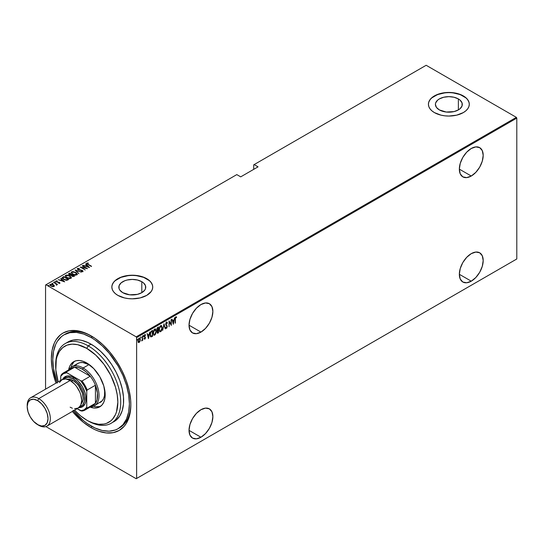 <?xml version="1.0" encoding="UTF-8"?>
<svg xmlns="http://www.w3.org/2000/svg" width="544" height="544" viewBox="0 0 544 544"><rect width="100%" height="100%" fill="white"/><g stroke="black" fill="none" stroke-linecap="round" stroke-linejoin="round"><path stroke-width="0.82" d="M118.891 428.23A54.176 31.28 -120 0 0 130.839 403.852A54.176 31.28 60 0 1 119.626 427.829L118.177 428.658A54.176 31.28 60 0 1 91.093 425.979A54.176 31.28 60 0 1 73.447 410.815M72.352 411.407L83.334 422.287L91.093 427.645L91.82 426.387L91.093 427.645L94.989 429.678L98.845 431.242L106.304 432.936L113.179 432.664L119.204 430.433L124.148 426.333L126.154 423.626L129.132 417.03L130.655 409.088L130.846 404.695A56.216 32.456 60 0 1 91.093 427.645A56.216 32.456 60 0 1 72.379 411.434M56.025 383.112A56.216 32.456 60 0 1 91.093 335.845L91.093 335.845A56.216 32.456 60 0 1 130.846 404.695L130.655 400.085L129.132 390.381L126.154 380.351L121.822 370.369L116.314 360.822L109.834 352.084L102.632 344.481L94.989 338.314L87.196 333.812L83.334 332.248L75.881 330.555L69.006 330.827L62.982 333.057L60.364 334.886L56.032 339.864L54.366 342.978L52.102 350.282L51.34 358.795L52.102 368.193L56.032 383.146M200.954 332.092A16.864 9.738 -60 0 1 192.522 332.921A16.864 9.738 -60 0 1 189.938 319.41A16.864 9.738 -60 0 1 200.954 304.545L196.391 308.23L192.522 313.446L189.938 319.41L189.026 325.203L200.954 332.092L205.516 328.406L209.386 323.184L211.97 317.227L212.881 311.433L211.97 306.687L209.386 303.715L205.516 302.96L200.954 304.545A16.864 9.738 -60 0 1 209.386 303.715A16.864 9.738 -60 0 1 211.97 317.227A16.864 9.738 -60 0 1 200.954 332.092L189.026 325.203L189.938 329.95L192.522 332.921L196.391 333.676L200.954 332.092M471.267 176.025A16.864 9.738 -60 0 1 462.835 176.861A16.864 9.738 -60 0 1 460.251 163.343A16.864 9.738 -60 0 1 471.267 148.485L466.704 152.164L462.835 157.386L460.251 163.343L459.34 169.136L471.267 176.025L475.83 172.339L479.699 167.124L482.283 161.16L483.194 155.366L482.283 150.62L479.699 147.648L475.83 146.894L471.267 148.485A16.864 9.738 -60 0 1 479.699 147.648A16.864 9.738 -60 0 1 482.283 161.16A16.864 9.738 -60 0 1 471.267 176.025L459.34 169.136L460.251 173.883L462.835 176.861L466.704 177.609L471.267 176.025M471.267 281.18A16.864 9.738 -60 0 1 462.835 282.016A16.864 9.738 -60 0 1 460.251 268.505A16.864 9.738 -60 0 1 471.267 253.64L466.704 257.326L462.835 262.541L460.251 268.505L459.34 274.298L471.267 281.18L475.83 277.501L479.699 272.279L482.283 266.322L483.194 260.528L482.283 255.782L479.699 252.804L475.83 252.056L471.267 253.64A16.864 9.738 -60 0 1 479.699 252.804A16.864 9.738 -60 0 1 482.283 266.322A16.864 9.738 -60 0 1 471.267 281.18L459.34 274.298L460.251 279.045L462.835 282.016L466.704 282.771L471.267 281.18M200.954 437.247A16.864 9.738 -60 0 1 192.522 438.083A16.864 9.738 -60 0 1 189.938 424.565A16.864 9.738 -60 0 1 200.954 409.707L196.391 413.386L192.522 418.608L189.938 424.565L189.026 430.358L200.954 437.247L205.516 433.561L209.386 428.346L211.97 422.382L212.881 416.588L211.97 411.842L209.386 408.87L205.516 408.116L200.954 409.707A16.864 9.738 -60 0 1 209.386 408.87A16.864 9.738 -60 0 1 211.97 422.382A16.864 9.738 -60 0 1 200.954 437.247L189.026 430.358L189.938 435.105L192.522 438.083L196.391 438.831L200.954 437.247M141.8 281.697A13.45 7.766 180 0 1 145.744 287.191A13.45 7.766 180 0 1 137.435 294.365A13.45 7.766 180 0 1 122.781 292.679L119.864 290.163L119.095 288.701L119.095 285.675L121.108 282.873L124.814 280.731L127.14 280.01L132.287 279.419L137.435 280.01L141.8 281.697L143.473 282.873L145.486 285.675L145.486 288.701L144.718 290.163L141.8 292.679L141.8 281.697L141.8 292.679L137.435 294.365L129.662 294.807L122.781 292.679A13.45 7.766 180 0 1 118.837 287.191A13.45 7.766 180 0 1 127.14 280.01A13.45 7.766 180 0 1 141.8 281.697M458.374 98.926A13.45 7.766 180 0 1 462.312 104.421A13.45 7.766 180 0 1 454.009 111.595A13.45 7.766 180 0 1 439.348 109.908L436.431 107.392L435.411 104.421L435.669 102.904L437.675 100.103L439.348 98.926L443.714 97.24L448.861 96.648L454.009 97.24L458.374 98.926L460.047 100.103L462.053 102.904L462.053 105.93L460.047 108.732L458.374 109.908L458.374 98.926L458.374 109.908L454.009 111.595L446.236 112.037L439.348 109.908A13.45 7.766 180 0 1 435.411 104.421A13.45 7.766 180 0 1 443.714 97.24A13.45 7.766 180 0 1 458.374 98.926M469.302 104.332A20.441 11.805 0 0 0 463.318 96.07L463.318 95.907A20.441 11.805 180 0 1 469.302 104.251A20.441 11.805 180 0 1 456.681 115.158A20.441 11.805 180 0 1 434.404 112.594L441.034 115.158L444.87 115.824L448.861 116.056L456.681 115.158L463.318 112.594L465.861 110.806L467.745 108.766L468.908 106.556L469.302 104.251L468.908 101.946L467.745 99.736L465.861 97.696L463.318 95.907L456.681 93.344L448.861 92.446L441.034 93.344L434.404 95.907L431.861 97.696L429.971 99.736L428.808 101.946L428.42 104.251L428.808 106.556L429.971 108.766L431.861 110.806L434.404 112.594A20.441 11.805 180 0 1 428.42 104.251A20.441 11.805 180 0 1 441.034 93.344A20.441 11.805 180 0 1 463.318 95.907L463.318 96.07A20.441 11.805 0 0 0 441.102 93.5A20.441 11.805 0 0 0 428.42 104.332M152.735 287.103A20.441 11.805 0 0 0 146.744 278.841L146.744 278.678A20.441 11.805 180 0 1 152.735 287.021A20.441 11.805 180 0 1 140.114 297.928A20.441 11.805 180 0 1 117.837 295.365L124.467 297.928L128.302 298.595L132.287 298.826L140.114 297.928L146.744 295.365L151.178 291.536L152.34 289.326L152.735 287.021L152.34 284.716L151.178 282.506L149.287 280.466L143.65 277.209L140.114 276.114L132.287 275.216L124.467 276.114L120.931 277.209L115.294 280.466L113.404 282.506L112.241 284.716L111.846 287.021L112.241 289.326L113.404 291.536L115.294 293.576L117.837 295.365A20.441 11.805 180 0 1 111.846 287.021A20.441 11.805 180 0 1 124.467 276.114A20.441 11.805 180 0 1 146.744 278.678L146.744 278.841A20.441 11.805 0 0 0 124.535 276.27A20.441 11.805 0 0 0 111.846 287.103M45.56 285.015L45.56 389.15L45.56 285.015L236.803 174.604L240.706 176.861L258.053 166.845L254.15 164.587L426.163 65.28L516.365 117.354L136.19 336.845L45.995 284.77L136.19 336.845L136.626 337.593L516.8 118.102L516.8 258.985L136.626 478.475L136.626 337.593L136.626 478.475L136.19 478.72L516.365 259.23L136.19 478.72L45.995 426.646L136.19 478.72L516.8 258.985L516.365 259.23L516.8 258.985L516.8 118.102L136.626 337.593L136.19 336.845L516.365 117.354L516.8 118.102L516.365 117.354L426.163 65.28L254.15 164.587L258.053 166.845L240.706 176.861L236.803 174.604L45.56 285.015M140.012 341.278L140.264 338.919L139.454 337.953L138.326 339.177L138.06 341.68L138.883 342.584L140.012 341.278L140.325 339.585L139.155 338.062L137.986 340.938L138.298 342.278L139.155 342.482L140.012 341.278M141.923 340.36L141.739 340.945L142.467 339.871L142.725 340.347L142.467 336.226L142.358 339.47L141.624 340.911L142.467 339.871L142.725 340.347L142.725 336.076L142.412 339.157L141.685 340.673M144.65 334.56L145.574 334.934L144.99 334.696L144.418 335.485L144.337 336.804L145.187 337.994L144.282 338.919L144.949 339.13L145.425 338.103L145.343 337.13L144.554 336.362L144.758 335.424L145.574 334.934L144.935 334.723L144.282 336.342L145.187 337.899L144.282 338.919L144.867 339.184L143.99 338.749M151.654 330.922L150.647 332.017L150.178 333.683L150.294 336.083L151.021 336.92L152.585 336.226L152.585 330.385L151.654 330.922L150.117 334.655L151.021 336.92L152.585 336.226L152.585 330.385L151.654 330.922M158.549 326.944L157.298 327.828L156.842 329.038L157.393 330.759L157.1 332.683L157.549 333.261L158.549 332.785L158.549 326.944L157.746 327.406L156.801 329.61L157.393 330.759L157.06 332.2L157.984 333.112L158.549 332.785L158.549 326.944M163.996 323.796L162.636 330.426L163.968 324.938L165.294 328.889L163.996 323.796L162.636 330.426L163.968 324.938L165.294 328.889L163.996 323.796M171.068 319.716L171.068 324.306L169.055 320.872L169.055 326.72L169.32 321.96L171.326 325.407L171.326 319.566L171.04 325.02L169.055 320.872L169.055 326.72L169.32 321.96L171.326 325.407L171.068 319.716M175.413 319.158L175.603 317.696L176.426 317.594L176.582 317.057L175.855 316.798L175.284 317.676L175.154 323.197L175.154 319.008L175.834 317.41L176.426 317.594L176.582 317.057L175.855 316.798L175.154 319.253L175.413 323.048L175.413 319.158M173.339 324.244L174.638 317.655L173.937 319.926L172.672 320.661L171.979 319.192L173.278 324.285L174.638 317.655L173.937 319.926L172.672 320.661L171.979 319.192L173.339 324.244M167.185 323.381L167.375 322.762L166.722 322.109L165.73 323.721L165.886 325.156L166.974 326.536L166.661 327.631L165.995 327.291L165.75 327.787L166.24 328.386L166.872 327.971L167.232 326.325L165.974 323.768L166.525 322.782L167.185 323.381L167.436 322.939L166.532 322.184L165.682 324.251L166.981 326.726L166.559 327.712L165.995 327.291L165.75 327.787L166.525 328.331L167.239 326.55L165.947 324.108L166.811 322.776L166.24 322.619L167.185 323.381M162.248 327.699L161.446 325.489L159.929 326.366L159.134 329.528L159.943 331.772L161.303 331.112L162.173 328.719L161.473 325.502L160.684 325.557L159.134 329.528L159.902 331.745L160.711 331.684L162.248 327.699M156.278 331.146L155.475 328.93L153.959 329.814L153.163 332.976L153.972 335.213L155.496 334.308L156.278 331.391L155.509 328.95L154.72 329.004L153.163 332.976L153.932 335.192L154.741 335.131L156.278 331.146M148.498 338.586L149.79 331.996L149.097 334.274L147.832 335.002L147.132 333.533L148.43 338.626L149.79 331.996L149.097 334.274L147.832 335.002L147.132 333.533L148.498 338.586M143.147 335.424L143.698 335.927L143.439 335.594L143.201 336.43L143.698 335.927L143.405 335.614L143.188 336.376L143.643 336.267L143.405 335.764L143.147 336.396M140.746 336.811L141.297 337.314L141.039 336.981L140.801 337.817L141.297 337.314L140.971 337.028L140.835 337.885L141.243 337.654L141.005 337.151L140.746 337.783M136.857 339.055L137.408 339.565L137.142 339.225L136.911 340.061L137.408 339.565L137.108 339.252L136.945 340.136L137.346 339.898L137.115 339.395L136.857 340.034M253.715 164.839L253.715 169.347L253.715 164.839L254.15 164.587L253.715 164.839M49.871 284.954L50.191 284.274L50.925 286.042L52.55 286.627L54.019 286.484L54.101 285.369L52.02 284.199L50.048 284.369L50.374 285.661L52.741 286.654L54.019 286.484L54.264 285.634L54.332 286.137M56.358 284.988L56.882 284.75L56.719 284.22L57.521 284.383L53.564 282.397L56.12 283.961L56.358 284.988L56.719 284.22L57.521 284.383L53.822 282.248L56.025 283.88L56.358 284.988M59.221 283.274L59.282 282.914L58.48 282.928L59.731 283.186L59.486 282.384L56.719 281.819L56.311 281.336L57.276 281.153L57.113 280.854L55.971 280.935L55.855 281.466L56.535 282.01L59.242 282.554L58.616 283.22L59.901 282.928M62.75 277.093L62.193 277.664L62.376 278.317L64.777 279.929L66.885 280.289L68.741 279.48L63.682 276.556L62.172 277.787L63.682 279.405L67 280.276L68.741 279.48L63.682 276.556L63.913 277.025L62.75 277.093M68.564 274.19L68.85 273.578L69.333 274.951L71.223 275.352L71.964 276.168L74.712 276.032L69.652 273.108L68.544 273.918L69.333 274.951L71.223 275.352L73.012 276.556L74.712 276.032L69.652 273.108L69.877 273.578L69.652 273.108L68.53 274.02M75.099 269.967L78.798 273.673L76.044 270.545L81.457 272.136L75.031 270.001L78.798 273.673L76.044 270.545L81.457 272.136L75.099 269.967M82.171 265.887L86.149 268.178L80.158 267.043L85.218 269.967L81.491 267.512L87.489 268.654L82.43 265.737L86.149 268.178L80.158 267.043L85.218 269.967L81.491 267.512L87.489 268.654L82.171 265.887M86.659 263.527L86.829 263.044L87.897 264.472L91.576 266.295L87.407 263.84L87.251 263.418L88.366 263.282L88.135 262.963L86.768 263.085L86.911 263.833L91.317 266.444L88.21 264.649L87.326 263.357L88.366 263.282L88.135 262.963L86.612 263.35M89.502 267.492L85.734 263.826L86.659 265.166L85.394 265.894L83.076 265.363L89.434 267.532L85.734 263.826L86.659 265.166L85.394 265.894L83.076 265.363L89.502 267.492M81.926 271.599L82.328 271.184L81.117 271.136L82.817 271.504L82.348 270.409L78.288 269.844L78.016 268.729L79.512 268.546L77.608 268.376L77.472 269.273L79.104 270.103L81.926 270.477L82.416 271.116L81.185 271.456L82.436 271.612L83.008 271.068L82.212 270.334L78.01 269.355L78.016 268.729L79.512 268.546L77.262 268.79M75.854 272.422L72.726 271.551L71.223 272.428L72.767 274.237L75.922 275.121L77.418 274.23L75.854 272.422L71.658 271.803L71.223 272.449L72.767 274.237L76.996 274.863L77.418 274.21L75.854 272.422M69.89 275.869L66.762 274.992L65.253 275.876L66.796 277.685L69.952 278.569L71.448 277.678L69.89 275.869L65.688 275.25L65.253 275.89L66.796 277.685L71.033 278.304L71.448 277.658L69.89 275.869M64.654 281.84L60.894 278.168L61.819 279.507L60.554 280.235L58.235 279.704L64.654 281.84L60.894 278.168L61.819 279.507L60.554 280.235L58.235 279.704L64.654 281.84M55.318 282.288L54.4 281.901L54.951 282.316L55.277 281.976L55.318 282.622M52.918 283.676L52 283.288L52.741 283.716L52.877 283.363L52.918 284.009M49.021 285.92L48.11 285.532L48.851 285.96L48.926 285.566L49.021 286.253M64.736 334.431A54.176 31.28 60 0 1 65.45 333.996A54.176 31.28 60 0 1 91.82 336.274A54.176 31.28 -120 0 0 64.736 334.431M149.287 280.629L143.65 277.372L136.279 275.611L132.287 275.386L128.302 275.611L120.931 277.372L115.294 280.629M113.404 282.669L112.241 284.886M152.34 284.886L151.178 282.669M465.861 97.859L460.217 94.602L452.846 92.84L448.861 92.616L444.87 92.84L437.505 94.602L431.861 97.859M429.971 99.899L428.808 102.116M468.908 102.116L467.745 99.899M86.829 263.044L88.135 263.296M87.251 263.752L87.326 263.357M87.965 263.276L86.639 263.561M85.476 266.179L86.659 265.166L85.476 266.179M85.666 264.2L89.066 267.403L85.666 264.2M88.488 266.948L86.047 266.118L87.047 265.54L88.488 267.213L86.047 266.118L87.047 265.54L88.488 266.948M86.149 268.212L86.72 268.546L86.149 268.212M80.92 267.485L81.491 267.594L80.92 267.485M77.88 269.185L78.016 268.729M78.016 269.062L78.288 269.899M83.008 271.402L82.348 270.742L82.817 271.837M77.506 268.43L78.023 269.708L82.11 270.572L82.328 271.517L82.11 270.905L82.328 271.517L81.886 271.599M82.11 270.572L82.328 271.184M75.466 270.422L76.044 270.62L75.466 270.422M76.044 270.885L78.866 273.632L76.044 270.885M76.099 272.904L77.398 274.373M71.244 272.626L71.658 271.803L72.991 271.884M77.404 274.394L76.058 272.884M73.318 271.912L71.883 272.027L71.223 272.762M72.699 274.217L71.815 272.938M76.82 274.271L76.378 274.951L75.106 275.101M76.466 274.57L73.025 274.38L71.808 272.68L72.189 272.095L75.596 272.578L76.466 274.904L73.025 274.088L71.958 273.156L71.917 272.333L73.052 271.884L74.861 272.218L76.663 273.51L76.466 274.57L76.806 274.162M75.528 275.114L76.826 274.326M71.828 272.857L72.542 274.101M71.788 274.679L72.277 274.965L71.788 274.679M73.93 275.917L74.419 276.202L73.93 275.917M68.85 273.578L69.652 273.448L68.544 274.251M70.904 275.386L71.618 274.747L69.591 274.802L69.911 273.564L71.788 274.645L70.829 275.4M69.428 275.026L69.122 274.632M73.148 276.57L73.576 276.087L72.216 276.012L72.311 274.944L73.93 275.883L73.073 276.583M72.032 276.23L71.801 275.645M72.216 276.012L71.747 275.468L72.311 274.944L73.93 275.883L72.216 276.012M72.134 275.38L72.216 276.352M69.591 274.802L69.129 274.149L69.911 273.564L71.788 274.645L70.829 275.067L69.591 274.802M69.163 274.4L69.523 273.782M69.523 274.115L69.591 275.135M71.747 275.794L72.134 275.046M70.128 276.352L71.427 277.814M65.273 276.073L65.688 275.25L67.028 275.332M71.434 277.841L70.094 276.332M67.354 275.359L65.919 275.475L65.253 276.209M66.728 277.658L65.844 276.379M70.856 277.719L70.502 278.351L69.136 278.542M70.502 278.011L67.062 277.828L65.838 276.128L66.218 275.543L69.632 276.019L70.502 278.351L67.062 277.535L65.994 276.604L65.953 275.774L67.082 275.332L68.891 275.665L70.7 276.95L70.502 278.011L70.836 277.603M69.557 278.555L70.856 277.773M65.858 276.298L66.572 277.542M67.966 279.364L68.456 279.643L67.966 279.364M62.2 277.964L62.75 277.426L62.193 277.998M66.212 280.282L67.966 279.33L66.674 279.908L63.947 279.256L62.852 277.78L63.94 277.005L67.966 279.33L66.103 280.282M63.464 279.276L62.798 278.324M63.947 279.256L62.798 278.344L63.94 277.005L67.966 279.33L66.103 279.949L63.947 279.256M62.852 278.12L63.947 279.589M60.636 280.52L61.819 279.507L60.636 280.52M60.826 278.542L64.226 281.751L60.826 278.542M63.648 281.296L61.207 280.459L62.206 279.881L63.648 281.554L61.207 280.459L62.206 279.881L63.648 281.296M55.821 281.404L55.971 280.935L56.386 281.928L59.099 282.452L59.282 283.247L59.099 282.785M59.099 282.452L59.282 282.914M58.67 282.35L56.624 282.05L56.433 281.194L57.276 281.153L57.113 280.854L55.774 281.228M55.971 280.935L57.113 281.187M56.624 281.772L56.433 281.194M56.433 281.527L56.624 282.105L56.433 281.527M59.731 283.186L59.337 282.288L59.731 283.519M59.888 283.166L59.187 282.54M56.821 281.146L55.794 281.452M54.475 281.799L54.631 282.193M54.475 282.132L55.155 281.894M55.277 282.316L54.509 282.118M55.842 283.75L56.719 284.254L55.842 283.75M56.828 284.723L56.739 285.246M56.739 284.906L56.719 284.22M56.331 284.954L56.025 284.213M52.074 283.186L52.238 283.58M52.074 283.519L52.754 283.281M52.877 283.696L52.108 283.499M54.019 286.484L54.264 285.634L53.264 284.696L50.191 284.274L49.844 285.11M50.191 284.274L51.02 284.403M54.346 286.185L53.264 285.029L54.264 285.634M51.34 284.417L49.844 285.056M50.959 286.083L50.456 285.022M53.802 286.008L53.128 286.688M53.564 286.219L51.184 286.185L50.646 284.532L52.999 284.845L53.564 286.219L51.306 285.96L50.47 285.253L50.538 284.607L52.489 284.6L53.795 285.988M53.196 286.674L53.822 286.164M50.402 285.117L50.646 284.532M50.646 284.866L51.184 286.226M48.178 285.43L48.341 285.824M48.178 285.763L48.865 285.525M48.98 285.947L48.219 285.75M62.832 278.195L62.852 277.78M176.582 317.057L176.14 317.41L176.154 316.737M176.045 317.363L176.426 317.594M172.047 319.151L172.672 320.661L172.047 319.151M173.856 319.974L173.74 320.566L173.856 319.974M173.244 323.102L173.128 323.694L173.244 323.102M172.516 321.014L173.516 320.436L172.516 321.014L173.019 322.973L172.516 321.014M173.305 323.136L172.808 321.184L173.516 320.436L173.305 323.136L172.808 321.184L173.808 320.606L173.305 323.136M169.055 321.082L171.068 324.306L169.055 321.082M166.246 322.014L167.436 322.939L167.015 323L166.6 321.953M166.892 323.211L166.008 322.83M165.655 323.945L167.076 325.761L166.954 326.427M166.695 327.604L166.525 328.331L166.002 328.222M166.138 328.345L166.525 328.331M166.559 327.712L165.995 327.291M165.702 327.121L166.267 327.542L165.702 327.121M165.947 328.216L166.804 327.325M166.947 326.611L165.682 324.224M163.86 324.217L165.294 328.889L163.86 324.217M161.323 330.419L160.711 331.684L159.759 331.643M161.33 325.441L161.956 327.284L161.425 325.536M159.65 331.602L160.63 331.371L161.439 330.167M159.78 326.638L161.024 325.917M159.786 330.99L159.12 329.603M161.214 326.046L160.405 325.985L161.99 327.855L160.698 331.092L160.004 331.119L159.14 329.236L160.698 326.148L159.793 326.618M159.14 329.786L159.868 331.017M160.698 326.148L161.534 326.25L161.99 327.855L161.622 329.814L160.698 331.092L159.671 330.759L159.406 328.97L159.963 326.985L161.072 325.944M158.263 327.107L158.263 327.672L158.263 327.107M158.263 329.882L158.263 330.446L158.263 329.882M158.263 332.35L158.549 332.785L157.264 333.098L158.263 332.35M157.4 333.22L157.984 333.112M156.876 330.528L158.005 330.296L157.332 330.806M157.57 330.208L156.808 329.317L158.29 327.692L157.107 328.175L158.29 327.692L158.29 329.861L157.57 330.208L157.06 329.46L158.29 327.692L158.29 329.861L157.325 330.167L156.794 329.596M158.29 332.336L157.073 331.894L158.005 330.296L158.29 332.336L157.318 332.037L158.29 330.46L158.29 332.336M157.026 331.867L157.644 332.37L157.026 331.867M156.767 329.297L157.284 330.045M157.937 332.54L157.318 332.037M155.36 333.86L154.741 335.131L153.789 335.09M155.36 328.882L155.985 330.725M153.687 335.05L154.666 334.818L155.475 333.615M155.985 330.738L155.455 328.984M155.244 329.494L154.442 329.433L156.019 331.303L154.727 334.54L154.04 334.567L153.428 332.826L154.727 329.596L153.823 330.065L155.06 329.358M153.823 334.431L153.15 333.044M154.727 329.596L155.57 329.698L156.019 331.303L155.659 333.261L154.646 334.587L153.85 334.41L153.17 332.676L154.102 330.249L155.108 329.385M153.17 333.234L153.898 334.465M152.293 330.555L152.293 331.119L152.293 330.555M152.293 335.798L152.585 336.226L151.973 336.58L150.647 336.736L152.293 335.798M150.504 336.675L151.021 336.92M150.661 336.063L150.124 334.954M150.45 332.432L151.246 331.446L152.32 331.133L152.32 335.777L150.776 336.097M151.178 336.28L150.457 335.403L150.518 333.261L151.157 331.928L152.32 331.133L150.817 331.82L152.32 331.133L152.32 335.777L151.178 336.28L150.124 334.363L151.11 331.99L150.579 332.173M150.09 334.342L150.885 336.11M147.2 333.492L147.832 335.002L147.2 333.492M149.015 334.322L148.9 334.914L149.015 334.322M148.396 337.443L148.281 338.042L148.396 337.443M147.676 335.356L148.675 334.784L147.676 335.356L148.172 337.314L147.676 335.356M148.464 337.484L147.968 335.526L148.675 334.784L148.464 337.484L147.968 335.526L148.961 334.948L148.464 337.484M144.282 338.919L144.867 339.184L145.445 337.729L144.541 336.165L145.574 334.934L144.935 334.723M144.874 338.654L144.466 338.443M144.174 338.28L144.588 338.49M144.384 336.94L145.112 337.559M145.574 334.934L145.132 335.199L145.18 334.614M145.398 335.43L144.942 335.247M144.248 336.002L144.616 336.532M144.575 336.559L145.153 337.661M145.343 337.13L144.786 336.668M144.384 339.062L144.915 338.633L144.867 339.184M145.153 337.749L145.058 336.967M143.181 336.226L143.439 336.566M143.181 336.376L143.392 335.614M142.433 338.905L142.433 339.85L142.433 338.905M141.644 340.707L141.964 340.279M140.78 337.613L141.039 337.953M140.78 337.763L140.991 337.001M139.726 341.115L139.155 342.482L138.006 342.108M138.298 342.278L139.155 342.482M139.767 338.014L139.155 338.062M139.618 337.96L140.032 339.306M140.046 339.429L139.536 337.885M138.353 342.4L139.57 341.469M138.434 338.858L139.094 338.341L139.577 338.626L139.298 338.361M138.434 341.836L137.972 340.884M139.155 341.958L138.598 341.918L137.999 340.639L138.87 338.422L139.869 338.796L140.053 340.014L139.155 341.958L138.251 340.782L139.155 338.586L140.066 339.735L139.155 341.958L138.55 341.87M137.958 340.612L138.87 341.788M139.495 338.504L138.57 338.681M137.408 339.565L137.142 339.225M136.891 340.007L137.102 339.245M55.685 365.486A45.995 26.554 60 0 1 65.205 343.584A45.995 26.554 60 0 1 88.203 345.862L86.754 348.364A43.955 25.378 60 0 1 117.837 402.193A43.955 25.378 60 0 1 86.754 420.138L88.203 420.968A45.995 26.554 -120 0 0 120.727 402.193A45.995 26.554 -120 0 0 88.203 345.862A45.995 26.554 60 0 1 118.252 386.39A45.995 26.554 60 0 1 111.2 423.246A45.995 26.554 60 0 1 88.203 420.968L92.82 422.946L98.648 424.272L104.02 424.055L106.474 423.375L110.779 420.886L112.594 419.104L115.471 414.562L116.498 411.835L117.837 402.193L117.239 394.849L115.471 387.09L110.779 375.353L104.02 364.378L95.778 355.116L86.754 348.364L77.731 344.699L72.107 344.141L67.041 345.127L62.73 347.616L59.344 351.506L57.018 356.66L56.277 359.652L55.828 369.913L58.181 381.861A43.955 25.378 60 0 1 55.678 366.309A43.955 25.378 60 0 1 86.754 348.364L88.203 345.862L91.093 344.189L88.203 345.862A45.995 26.554 -120 0 0 55.678 364.636L55.678 366.309M75.704 365.167L77.683 363.521A22.488 12.981 60 0 1 88.924 364.636L91.018 366.003A22.488 12.981 60 0 0 88.924 364.636L83.144 367.975L82.416 369.226A21.468 12.39 60 0 1 90.236 376.244A21.468 12.39 60 0 1 95.431 385.234A21.468 12.39 60 0 1 95.431 403.294A21.468 12.39 60 0 1 90.236 406.286M68.632 369.927A26.064 15.048 60 0 1 73.726 361.678A26.064 15.048 60 0 1 86.754 362.97L93.806 368.662L99.79 376.727L103.782 385.934L105.189 394.89L104.829 398.84L103.782 402.227L102.082 404.92L99.79 406.824L96.995 407.857L93.806 407.986L90.093 407.109A26.064 15.048 60 0 0 99.79 406.824A26.064 15.048 60 0 0 103.782 385.934A26.064 15.048 60 0 0 86.754 362.97L83.157 361.298L79.703 360.516L76.514 360.645L73.726 361.678L71.434 363.576L69.727 366.275L68.632 369.927M74.854 361.128A26.064 15.048 -120 0 0 71.067 367.418M91.093 337.511A54.176 31.28 60 0 1 126.48 385.254A54.176 31.28 60 0 1 118.177 428.658L122.944 424.708L126.48 419.104L128.663 412.066L129.397 403.859L128.663 394.808L126.48 385.254L122.944 375.557L118.177 366.105L109.147 353.158L102.211 345.834L94.846 339.891L91.093 337.511L92.514 336.695L91.093 337.511L83.62 334.05L76.432 332.418L69.809 332.683L64.008 334.832A54.176 31.28 60 0 1 91.093 337.511M112.601 422.334A45.995 26.554 -120 0 0 114.09 421.58A45.995 26.554 -120 0 0 121.142 384.724A45.995 26.554 -120 0 0 91.093 344.189A45.995 26.554 -120 0 0 68.095 341.911L73.025 340.088L78.649 339.864L81.648 340.354L87.904 342.53L94.282 346.208L100.531 351.261L106.427 357.476L111.724 364.63L116.232 372.436L119.775 380.603L122.216 388.81L123.461 396.753L123.461 404.117L122.216 410.618L119.775 416.01L116.232 420.084L111.2 423.246M74.535 410.19L80.696 415.949L86.754 420.138A43.955 25.378 60 0 1 74.535 410.19M57.093 382.493A54.176 31.28 60 0 1 64.008 334.832L61.479 336.586L57.31 341.387L55.699 344.386L53.523 351.424L52.788 359.632L53.523 368.682L57.31 383.092M73.032 410.332L83.62 420.811L87.339 423.599L94.846 427.931L102.211 430.494L109.147 431.181L115.396 429.971L118.177 428.658M93.486 406.252A26.064 15.048 -120 0 0 100.83 406.116M73.596 362.324L71.896 365.024M95.975 406.728L99.164 406.606M100.171 402.472A22.488 12.981 60 0 0 104.686 389.674L104.516 395.583L103.612 398.507L102.143 400.833L94.384 405.81A22.488 12.981 60 0 1 90.522 406.858A22.488 12.981 -120 0 0 98.58 390.864A22.488 12.981 -120 0 0 83.144 367.975A22.488 12.981 60 0 1 97.832 387.79A22.488 12.981 60 0 1 94.384 405.81M71.896 366.86L77.683 363.521L80.09 362.63L82.838 362.522L88.924 364.636L83.144 367.975A22.488 12.981 -120 0 0 69.061 369.682A22.488 12.981 60 0 1 71.896 366.86A22.488 12.981 60 0 1 83.144 367.975L82.416 369.226L78.363 367.52L74.603 367.214L90.236 376.244L86.476 372.205L82.416 369.226A21.468 12.39 60 0 0 74.603 367.214L90.236 376.244L81.994 381.004L80.682 380.746L66.81 372.735L66.361 371.974L74.603 367.214A21.468 12.39 -120 0 0 71.686 368.166L63.444 372.919A21.468 12.39 60 0 1 66.361 371.974L74.603 367.214A21.468 12.39 60 0 0 69.408 370.212M95.431 385.234L95.431 403.294L97.043 399.881L97.458 393.074L95.431 385.234L95.431 403.294L87.19 408.048L86.754 407.286L86.754 391.258L87.19 389.994L95.431 385.234A21.468 12.39 -120 0 0 90.236 376.244L81.994 381.004A21.468 12.39 60 0 1 87.19 389.994L95.431 385.234M84.912 410.101L93.153 405.341A21.468 12.39 -120 0 0 95.431 403.294L87.19 408.048L86.754 407.286A20.849 12.036 60 0 1 80.682 410.788L77.092 408.714L81.994 411.046A21.468 12.39 -120 0 0 87.19 408.048A21.468 12.39 60 0 1 84.912 410.101A21.468 12.39 60 0 1 81.994 411.046L80.682 410.788L84.17 409.816L86.754 407.286L86.754 391.258L84.17 385.744L80.682 380.746L66.81 372.735L63.322 373.701L60.738 376.237L60.738 380.385L60.738 376.237A20.849 12.036 60 0 1 66.81 372.735L66.361 371.974A21.468 12.39 -120 0 0 61.173 374.972L60.738 376.237L61.173 374.972A21.468 12.39 60 0 1 63.444 372.919M87.19 389.994A21.468 12.39 -120 0 0 81.994 381.004L80.682 380.746A20.849 12.036 60 0 1 86.754 391.258L87.19 389.994M27.214 405.974A16.354 9.445 60 0 1 30.586 397.793A16.354 9.445 60 0 1 38.767 398.602L37.611 400.608A14.722 8.5 60 0 1 48.015 418.635A14.722 8.5 60 0 1 37.611 424.64L38.767 425.313A16.354 9.445 -120 0 0 50.327 418.635A16.354 9.445 -120 0 0 38.767 398.602A16.354 9.445 60 0 1 49.45 413.018A16.354 9.445 60 0 1 46.94 426.122A16.354 9.445 60 0 1 38.767 425.313L33.626 421.43L30.246 416.874L27.996 411.672L27.2 406.613L27.996 402.472L30.246 399.881L33.626 399.221L37.611 400.608L41.589 403.818L44.968 408.374L47.226 413.576L48.015 418.635L47.226 422.776L44.968 425.374L41.589 426.027L37.611 424.64A14.722 8.5 60 0 1 27.2 406.613A14.722 8.5 60 0 1 37.611 400.608L38.767 398.602L70.135 380.494L38.767 398.602A16.354 9.445 -120 0 0 27.2 405.28L27.2 406.613M78.9 407.612A17.374 10.03 -120 0 0 85.748 395.644A17.374 10.03 -120 0 0 73.746 377.57L73.025 378.821A16.354 9.445 60 0 1 84.055 394.556A16.354 9.445 60 0 1 79.628 406.953M73.025 380.494L71.495 381.378L73.025 380.494A14.307 8.262 -120 0 0 67.245 379.25L69.149 379.148L73.025 380.494A14.307 8.262 -120 0 1 81.994 391.945A14.307 8.262 -120 0 1 81.328 403.648L82.946 400.187L83.144 398.018L82.368 393.101L78.642 385.71L76.894 383.622L73.025 380.494M46.94 426.122L78.309 408.007A16.354 9.445 -120 0 0 80.818 394.903A16.354 9.445 -120 0 0 70.135 380.494A16.354 9.445 -120 0 0 61.955 379.685L65.708 378.957L70.135 380.494L74.555 384.064L76.554 386.451L79.75 391.979L80.818 394.903L81.695 400.52L80.818 405.124L78.309 408.007L74.555 408.741M59.446 382.568L61.955 379.685L30.586 397.793M72.386 408.245L70.135 407.198M62.397 379.78L63.532 377.978L66.919 376.02L71.346 376.462L76.146 379.229L78.445 381.364L82.436 386.743L85.095 392.884L85.796 395.95L85.796 401.486L85.095 403.743L82.436 406.81L78.445 407.585M63.41 379.209L64.845 378.012L68.598 377.284L73.025 378.821L77.452 382.398L81.199 387.457L82.64 390.313L84.368 396.12L84.368 401.329L82.64 405.151L79.451 406.987M63.532 379.073A16.354 9.445 60 0 1 73.025 378.821L73.746 377.57A17.374 10.03 -120 0 0 62.594 379.372M68.095 341.911L65.205 343.584M64.008 334.832L65.45 333.996M38.767 425.313L37.611 424.64"/></g></svg>
